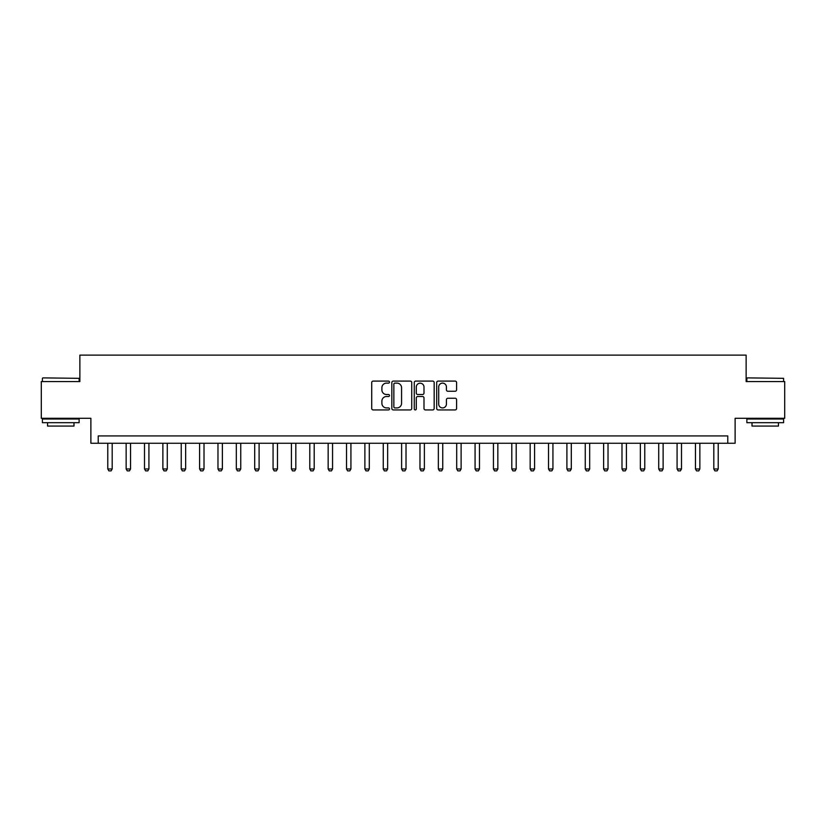 <?xml version="1.0" encoding="UTF-8"?>
<svg xmlns="http://www.w3.org/2000/svg" width="826" height="826" viewBox="0 0 826 826"><rect width="100%" height="100%" fill="white"/><g stroke="black" fill="none" stroke-linecap="round" stroke-linejoin="round"><path stroke-width="1.24" d="M389.49 382.108A1.012 1.012 0 0 0 388.488 381.096L373.166 381.096A1.445 1.445 0 0 0 371.721 382.541L371.721 408.498A1.445 1.445 0 0 0 373.166 409.933L388.488 409.933A1.012 1.012 0 0 0 389.49 408.932A1.012 1.012 0 0 0 388.488 407.92L386.506 407.92A4.615 4.615 0 0 1 381.891 403.305L381.891 401.137A4.615 4.615 0 0 1 386.506 396.521L388.488 396.521A1.012 1.012 0 0 0 389.49 395.52A1.012 1.012 0 0 0 388.488 394.508L386.506 394.508A4.615 4.615 0 0 1 381.891 389.893L381.891 387.735A4.615 4.615 0 0 1 386.506 383.119L388.488 383.119A1.012 1.012 0 0 0 389.49 382.108M455.147 391.266A1.445 1.445 0 0 0 456.592 389.82L456.592 382.541A1.445 1.445 0 0 0 455.147 381.096L438.131 381.096A1.445 1.445 0 0 0 436.686 382.541L436.686 408.498A1.445 1.445 0 0 0 438.131 409.933L455.147 409.933A1.445 1.445 0 0 0 456.592 408.498L456.592 399.701A1.445 1.445 0 0 0 455.147 398.256L447.868 398.256A1.445 1.445 0 0 0 446.422 399.701L446.422 404.059A3.862 3.862 0 0 1 442.56 407.92A3.862 3.862 0 0 1 438.709 404.059L438.709 386.971A3.862 3.862 0 0 1 442.56 383.119A3.862 3.862 0 0 1 446.422 386.971L446.422 389.82A1.445 1.445 0 0 0 447.868 391.266L455.147 391.266M727.768 443.263L735.119 443.263L735.119 418.286L784.7 418.286L784.7 381.56L746.136 381.56L746.136 355.118L79.864 355.118L79.864 381.56L41.3 381.56L41.3 418.286L90.881 418.286L90.881 443.263L727.768 443.263L727.768 435.921L98.232 435.921L98.232 443.263M411.74 382.541A1.445 1.445 0 0 0 410.295 381.096L393.279 381.096A1.445 1.445 0 0 0 391.834 382.541L391.834 408.498A1.445 1.445 0 0 0 393.279 409.933L410.295 409.933A1.445 1.445 0 0 0 411.74 408.498L411.74 382.541M415.705 381.096L432.721 381.096A1.445 1.445 0 0 1 434.166 382.541L434.166 408.498A1.445 1.445 0 0 1 432.721 409.933L425.442 409.933A1.445 1.445 0 0 1 423.996 408.498L423.996 397.967A1.445 1.445 0 0 0 422.551 396.521L417.719 396.521A1.445 1.445 0 0 0 416.283 397.967L416.283 408.932A1.012 1.012 0 0 1 415.272 409.933A1.012 1.012 0 0 1 414.26 408.932L414.26 382.541A1.445 1.445 0 0 1 415.705 381.096M394.869 383.119A1.012 1.012 0 0 0 393.857 384.121L393.857 406.908A1.012 1.012 0 0 0 394.869 407.92L396.955 407.92A4.615 4.615 0 0 0 401.57 403.305L401.57 387.735A4.615 4.615 0 0 0 396.955 383.119L394.869 383.119M423.996 387.043A3.862 3.862 0 0 0 420.135 383.192A3.862 3.862 0 0 0 416.283 387.043L416.283 393.062A1.445 1.445 0 0 0 417.719 394.508L422.551 394.508A1.445 1.445 0 0 0 423.996 393.062L423.996 387.043M107.783 443.263L107.783 468.972L112.191 468.972L112.191 443.263M112.191 468.972L111.087 470.882L108.877 470.882L107.783 468.972M126.141 443.263L126.141 468.972L130.549 468.972L130.549 443.263M130.549 468.972L129.455 470.882L127.245 470.882L126.141 468.972M144.509 443.263L144.509 468.972L148.917 468.972L148.917 443.263M148.917 468.972L147.813 470.882L145.613 470.882L144.509 468.972M162.877 443.263L162.877 468.972L167.286 468.972L167.286 443.263M167.286 468.972L166.181 470.882L163.971 470.882L162.877 468.972M181.235 443.263L181.235 468.972L185.644 468.972L185.644 443.263M185.644 468.972L184.549 470.882L182.339 470.882L181.235 468.972M42.838 377.885L79.131 378.329L42.838 377.885M60.763 422.695L42.405 422.695L42.405 419.019L79.131 419.019L79.131 422.695L60.763 422.695M73.989 422.695L73.989 426.071L47.547 426.071L47.547 422.695M747.313 377.885L783.595 378.329L747.313 377.885M765.237 422.695L746.869 422.695L746.869 419.019L783.595 419.019L783.595 422.695L765.237 422.695M778.453 422.695L778.453 426.071L752.011 426.071L752.011 422.695M199.603 443.263L199.603 468.972L204.012 468.972L204.012 443.263M204.012 468.972L202.907 470.882L200.708 470.882L199.603 468.972M217.971 443.263L217.971 468.972L222.38 468.972L222.38 443.263M222.38 468.972L221.275 470.882L219.066 470.882L217.971 468.972M236.329 443.263L236.329 468.972L240.738 468.972L240.738 443.263M240.738 468.972L239.633 470.882L237.434 470.882L236.329 468.972M254.697 443.263L254.697 468.972L259.106 468.972L259.106 443.263M259.106 468.972L258.001 470.882L255.802 470.882L254.697 468.972M273.065 443.263L273.065 468.972L277.474 468.972L277.474 443.263M277.474 468.972L276.369 470.882L274.16 470.882L273.065 468.972M291.423 443.263L291.423 468.972L295.832 468.972L295.832 443.263M295.832 468.972L294.727 470.882L292.528 470.882L291.423 468.972M309.791 443.263L309.791 468.972L314.2 468.972L314.2 443.263M314.2 468.972L313.095 470.882L310.896 470.882L309.791 468.972M328.159 443.263L328.159 468.972L332.558 468.972L332.558 443.263M332.558 468.972L331.463 470.882L329.254 470.882L328.159 468.972M346.517 443.263L346.517 468.972L350.926 468.972L350.926 443.263M350.926 468.972L349.821 470.882L347.622 470.882L346.517 468.972M364.885 443.263L364.885 468.972L369.294 468.972L369.294 443.263M369.294 468.972L368.19 470.882L365.99 470.882L364.885 468.972M383.254 443.263L383.254 468.972L387.652 468.972L387.652 443.263M387.652 468.972L386.558 470.882L384.348 470.882L383.254 468.972M401.612 443.263L401.612 468.972L406.02 468.972L406.02 443.263M406.02 468.972L404.916 470.882L402.716 470.882L401.612 468.972M419.98 443.263L419.98 468.972L424.388 468.972L424.388 443.263M424.388 468.972L423.284 470.882L421.084 470.882L419.98 468.972M438.348 443.263L438.348 468.972L442.746 468.972L442.746 443.263M442.746 468.972L441.652 470.882L439.442 470.882L438.348 468.972M456.706 443.263L456.706 468.972L461.115 468.972L461.115 443.263M461.115 468.972L460.01 470.882L457.81 470.882L456.706 468.972M475.074 443.263L475.074 468.972L479.483 468.972L479.483 443.263M479.483 468.972L478.378 470.882L476.179 470.882L475.074 468.972M493.442 443.263L493.442 468.972L497.841 468.972L497.841 443.263M497.841 468.972L496.746 470.882L494.537 470.882L493.442 468.972M511.8 443.263L511.8 468.972L516.209 468.972L516.209 443.263M516.209 468.972L515.104 470.882L512.905 470.882L511.8 468.972M530.168 443.263L530.168 468.972L534.577 468.972L534.577 443.263M534.577 468.972L533.472 470.882L531.273 470.882L530.168 468.972M548.526 443.263L548.526 468.972L552.935 468.972L552.935 443.263M552.935 468.972L551.84 470.882L549.631 470.882L548.526 468.972M566.894 443.263L566.894 468.972L571.303 468.972L571.303 443.263M571.303 468.972L570.198 470.882L567.999 470.882L566.894 468.972M585.262 443.263L585.262 468.972L589.671 468.972L589.671 443.263M589.671 468.972L588.566 470.882L586.367 470.882L585.262 468.972M603.62 443.263L603.62 468.972L608.029 468.972L608.029 443.263M608.029 468.972L606.934 470.882L604.725 470.882L603.62 468.972M621.988 443.263L621.988 468.972L626.397 468.972L626.397 443.263M626.397 468.972L625.292 470.882L623.093 470.882L621.988 468.972M640.356 443.263L640.356 468.972L644.765 468.972L644.765 443.263M644.765 468.972L643.66 470.882L641.451 470.882L640.356 468.972M658.714 443.263L658.714 468.972L663.123 468.972L663.123 443.263M663.123 468.972L662.029 470.882L659.819 470.882L658.714 468.972M677.083 443.263L677.083 468.972L681.491 468.972L681.491 443.263M681.491 468.972L680.387 470.882L678.187 470.882L677.083 468.972M695.451 443.263L695.451 468.972L699.859 468.972L699.859 443.263M699.859 468.972L698.755 470.882L696.545 470.882L695.451 468.972M713.809 443.263L713.809 468.972L718.217 468.972L718.217 443.263M718.217 468.972L717.123 470.882L714.913 470.882L713.809 468.972M42.405 381.56L42.405 378.329M50.778 419.019L50.778 418.286M70.757 419.019L70.757 418.286M79.131 381.56L79.131 378.329M746.869 381.56L746.869 378.329M755.243 419.019L755.243 418.286M775.222 419.019L775.222 418.286M783.595 381.56L783.595 378.329"/></g></svg>

